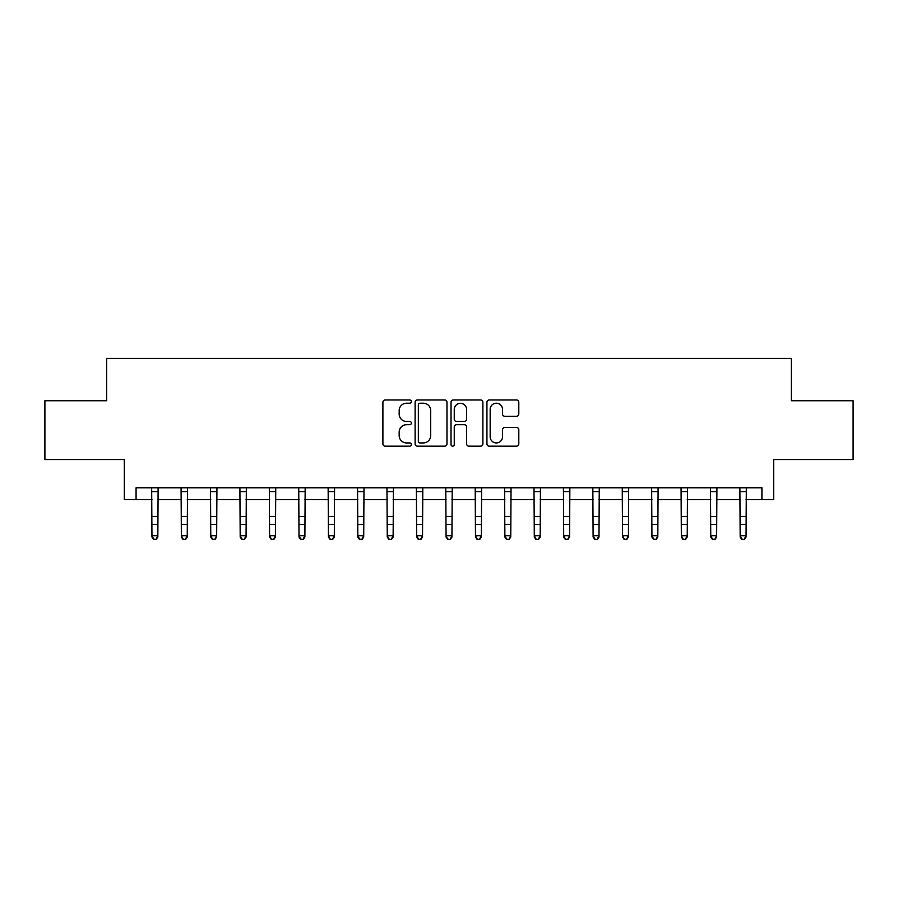 <?xml version="1.0" encoding="UTF-8"?>
<svg xmlns="http://www.w3.org/2000/svg" width="898" height="898" viewBox="0 0 898 898"><rect width="100%" height="100%" fill="white"/><g stroke="black" fill="none" stroke-linecap="round" stroke-linejoin="round"><path stroke-width="1.35" d="M411.351 401.597A1.616 1.616 0 0 0 409.735 399.98L385.197 399.98A2.312 2.312 0 0 0 382.896 402.293L382.896 443.87A2.312 2.312 0 0 0 385.197 446.171L409.735 446.171A1.616 1.616 0 0 0 411.351 444.555A1.616 1.616 0 0 0 409.735 442.939L406.558 442.939A7.386 7.386 0 0 1 399.172 435.552L399.172 432.084A7.386 7.386 0 0 1 406.558 424.698L409.735 424.698A1.616 1.616 0 0 0 411.351 423.081A1.616 1.616 0 0 0 409.735 421.465L406.558 421.465A7.386 7.386 0 0 1 399.172 414.068L399.172 410.611A7.386 7.386 0 0 1 406.558 403.213L409.735 403.213A1.616 1.616 0 0 0 411.351 401.597M516.496 416.268A2.312 2.312 0 0 0 518.808 413.956L518.808 402.293A2.312 2.312 0 0 0 516.496 399.98L489.242 399.98A2.312 2.312 0 0 0 486.929 402.293L486.929 443.87A2.312 2.312 0 0 0 489.242 446.171L516.496 446.171A2.312 2.312 0 0 0 518.808 443.87L518.808 429.772A2.312 2.312 0 0 0 516.496 427.47L504.833 427.47A2.312 2.312 0 0 0 502.521 429.772L502.521 436.765A6.174 6.174 0 0 1 496.347 442.939A6.174 6.174 0 0 1 490.162 436.765L490.162 409.398A6.174 6.174 0 0 1 496.347 403.213A6.174 6.174 0 0 1 502.521 409.398L502.521 413.956A2.312 2.312 0 0 0 504.833 416.268L516.496 416.268M136.069 499.546L136.069 487.782L761.931 487.782L761.931 499.546L773.694 499.546L773.694 459.551L853.1 459.551L853.1 400.733L791.34 400.733L791.34 358.381L106.66 358.381L106.66 400.733L44.9 400.733L44.9 459.551L124.306 459.551L124.306 499.546L151.953 499.546M446.98 402.293A2.312 2.312 0 0 0 444.667 399.98L417.413 399.98A2.312 2.312 0 0 0 415.112 402.293L415.112 443.87A2.312 2.312 0 0 0 417.413 446.171L444.667 446.171A2.312 2.312 0 0 0 446.98 443.87L446.98 402.293M453.333 399.98L480.587 399.98A2.312 2.312 0 0 1 482.888 402.293L482.888 443.87A2.312 2.312 0 0 1 480.587 446.171L468.924 446.171A2.312 2.312 0 0 1 466.612 443.87L466.612 427.01A2.312 2.312 0 0 0 464.3 424.698L456.566 424.698A2.312 2.312 0 0 0 454.253 427.01L454.253 444.555A1.616 1.616 0 0 1 452.637 446.171A1.616 1.616 0 0 1 451.021 444.555L451.021 402.293A2.312 2.312 0 0 1 453.333 399.98M157.835 499.546L181.362 499.546M187.244 499.546L210.772 499.546M216.654 499.546L240.181 499.546M246.063 499.546L269.591 499.546M275.473 499.546L299.012 499.546M304.893 499.546L328.421 499.546M334.303 499.546L357.831 499.546M363.712 499.546L387.24 499.546M393.122 499.546L416.65 499.546M422.531 499.546L446.059 499.546M451.941 499.546L475.469 499.546M481.35 499.546L504.878 499.546M510.76 499.546L534.288 499.546M540.169 499.546L563.697 499.546M569.579 499.546L593.107 499.546M598.988 499.546L622.527 499.546M628.409 499.546L651.937 499.546M657.819 499.546L681.346 499.546M687.228 499.546L710.756 499.546M716.638 499.546L740.165 499.546M746.047 499.546L761.931 499.546M419.961 403.213A1.616 1.616 0 0 0 418.345 404.83L418.345 441.322A1.616 1.616 0 0 0 419.961 442.939L423.306 442.939A7.386 7.386 0 0 0 430.692 435.552L430.692 410.611A7.386 7.386 0 0 0 423.306 403.213L419.961 403.213M466.612 409.51A6.174 6.174 0 0 0 460.427 403.337A6.174 6.174 0 0 0 454.253 409.51L454.253 419.153A2.312 2.312 0 0 0 456.566 421.465L464.3 421.465A2.312 2.312 0 0 0 466.612 419.153L466.612 409.51M158.115 487.782L157.835 537.038L156.072 539.619L153.715 539.103L156.072 539.619M151.672 487.782L151.953 535.724L157.835 535.724L156.072 539.103M153.715 539.619L151.953 537.038L151.953 535.724L153.715 539.103M187.525 487.782L187.244 537.038L185.482 539.619L183.125 539.103L185.482 539.619M181.082 487.782L181.362 535.724L187.244 535.724L185.482 539.103M183.125 539.619L181.362 537.038L181.362 535.724L183.125 539.103M216.934 487.782L216.654 537.038L214.891 539.619L212.534 539.103L214.891 539.619M210.491 487.782L210.772 535.724L216.654 535.724L214.891 539.103M212.534 539.619L210.772 537.038L210.772 535.724L212.534 539.103M246.344 487.782L246.063 537.038L244.301 539.619L241.955 539.103L244.301 539.619M239.901 487.782L240.181 535.724L246.063 535.724L244.301 539.103M241.955 539.619L240.181 537.038L240.181 535.724L241.955 539.103M275.753 487.782L275.473 537.038L273.71 539.619L271.364 539.103L273.71 539.619M269.321 487.782L269.591 535.724L275.473 535.724L273.71 539.103M271.364 539.619L269.591 537.038L269.591 535.724L271.364 539.103M305.163 487.782L304.893 537.038L303.12 539.619L300.774 539.103L303.12 539.619M298.731 487.782L299.012 535.724L304.893 535.724L303.12 539.103M300.774 539.619L299.012 537.038L299.012 535.724L300.774 539.103M334.584 487.782L334.303 537.038L332.529 539.619L330.183 539.103L332.529 539.619M328.14 487.782L328.421 535.724L334.303 535.724L332.529 539.103M330.183 539.619L328.421 537.038L328.421 535.724L330.183 539.103M363.993 487.782L363.712 537.038L361.95 539.619L359.593 539.103L361.95 539.619M357.55 487.782L357.831 535.724L363.712 535.724L361.95 539.103M359.593 539.619L357.831 537.038L357.831 535.724L359.593 539.103M393.403 487.782L393.122 537.038L391.36 539.619L389.002 539.103L391.36 539.619M386.959 487.782L387.24 535.724L393.122 535.724L391.36 539.103M389.002 539.619L387.24 537.038L387.24 535.724L389.002 539.103M422.812 487.782L422.531 537.038L420.769 539.619L418.412 539.103L420.769 539.619M416.369 487.782L416.65 535.724L422.531 535.724L420.769 539.103M418.412 539.619L416.65 537.038L416.65 535.724L418.412 539.103M452.222 487.782L451.941 537.038L450.179 539.619L447.821 539.103L450.179 539.619M445.778 487.782L446.059 535.724L451.941 535.724L450.179 539.103M447.821 539.619L446.059 537.038L446.059 535.724L447.821 539.103M481.631 487.782L481.35 537.038L479.588 539.619L477.231 539.103L479.588 539.619M475.188 487.782L475.469 535.724L481.35 535.724L479.588 539.103M477.231 539.619L475.469 537.038L475.469 535.724L477.231 539.103M511.041 487.782L510.76 537.038L508.998 539.619L506.64 539.103L508.998 539.619M504.597 487.782L504.878 535.724L510.76 535.724L508.998 539.103M506.64 539.619L504.878 537.038L504.878 535.724L506.64 539.103M540.45 487.782L540.169 537.038L538.407 539.619L536.05 539.103L538.407 539.619M534.007 487.782L534.288 535.724L540.169 535.724L538.407 539.103M536.05 539.619L534.288 537.038L534.288 535.724L536.05 539.103M569.86 487.782L569.579 537.038L567.817 539.619L565.471 539.103L567.817 539.619M563.416 487.782L563.697 535.724L569.579 535.724L567.817 539.103M565.471 539.619L563.697 537.038L563.697 535.724L565.471 539.103M599.269 487.782L598.988 537.038L597.226 539.619L594.88 539.103L597.226 539.619M592.837 487.782L593.107 535.724L598.988 535.724L597.226 539.103M594.88 539.619L593.107 537.038L593.107 535.724L594.88 539.103M628.679 487.782L628.409 537.038L626.636 539.619L624.29 539.103L626.636 539.619M622.247 487.782L622.527 535.724L628.409 535.724L626.636 539.103M624.29 539.619L622.527 537.038L622.527 535.724L624.29 539.103M658.099 487.782L657.819 537.038L656.045 539.619L653.699 539.103L656.045 539.619M651.656 487.782L651.937 535.724L657.819 535.724L656.045 539.103M653.699 539.619L651.937 537.038L651.937 535.724L653.699 539.103M687.509 487.782L687.228 537.038L685.466 539.619L683.109 539.103L685.466 539.619M681.066 487.782L681.346 535.724L687.228 535.724L685.466 539.103M683.109 539.619L681.346 537.038L681.346 535.724L683.109 539.103M716.918 487.782L716.638 537.038L714.875 539.619L712.518 539.103L714.875 539.619M710.475 487.782L710.756 535.724L716.638 535.724L714.875 539.103M712.518 539.619L710.756 537.038L710.756 535.724L712.518 539.103M746.328 487.782L746.047 537.038L744.285 539.619L741.928 539.103L744.285 539.619M739.885 487.782L740.165 535.724L746.047 535.724L744.285 539.103M741.928 539.619L740.165 537.038L740.165 535.724L741.928 539.103M157.835 516.44L151.953 516.44M157.835 524.511L151.953 524.511M157.835 491.599L151.953 491.599M187.244 516.44L181.362 516.44M187.244 524.511L181.362 524.511M187.244 491.599L181.362 491.599M216.654 516.44L210.772 516.44M216.654 524.511L210.772 524.511M216.654 491.599L210.772 491.599M246.063 516.44L240.181 516.44M246.063 524.511L240.181 524.511M246.063 491.599L240.181 491.599M275.473 516.44L269.591 516.44M275.473 524.511L269.591 524.511M275.473 491.599L269.591 491.599M304.893 516.44L299.012 516.44M304.893 524.511L299.012 524.511M304.893 491.599L299.012 491.599M334.303 516.44L328.421 516.44M334.303 524.511L328.421 524.511M334.303 491.599L328.421 491.599M363.712 516.44L357.831 516.44M363.712 524.511L357.831 524.511M363.712 491.599L357.831 491.599M393.122 516.44L387.24 516.44M393.122 524.511L387.24 524.511M393.122 491.599L387.24 491.599M422.531 516.44L416.65 516.44M422.531 524.511L416.65 524.511M422.531 491.599L416.65 491.599M451.941 516.44L446.059 516.44M451.941 524.511L446.059 524.511M451.941 491.599L446.059 491.599M481.35 516.44L475.469 516.44M481.35 524.511L475.469 524.511M481.35 491.599L475.469 491.599M510.76 516.44L504.878 516.44M510.76 524.511L504.878 524.511M510.76 491.599L504.878 491.599M540.169 516.44L534.288 516.44M540.169 524.511L534.288 524.511M540.169 491.599L534.288 491.599M569.579 516.44L563.697 516.44M569.579 524.511L563.697 524.511M569.579 491.599L563.697 491.599M598.988 516.44L593.107 516.44M598.988 524.511L593.107 524.511M598.988 491.599L593.107 491.599M628.409 516.44L622.527 516.44M628.409 524.511L622.527 524.511M628.409 491.599L622.527 491.599M657.819 516.44L651.937 516.44M657.819 524.511L651.937 524.511M657.819 491.599L651.937 491.599M687.228 516.44L681.346 516.44M687.228 524.511L681.346 524.511M687.228 491.599L681.346 491.599M716.638 516.44L710.756 516.44M716.638 524.511L710.756 524.511M716.638 491.599L710.756 491.599M746.047 516.44L740.165 516.44M746.047 524.511L740.165 524.511M746.047 491.599L740.165 491.599"/></g></svg>
